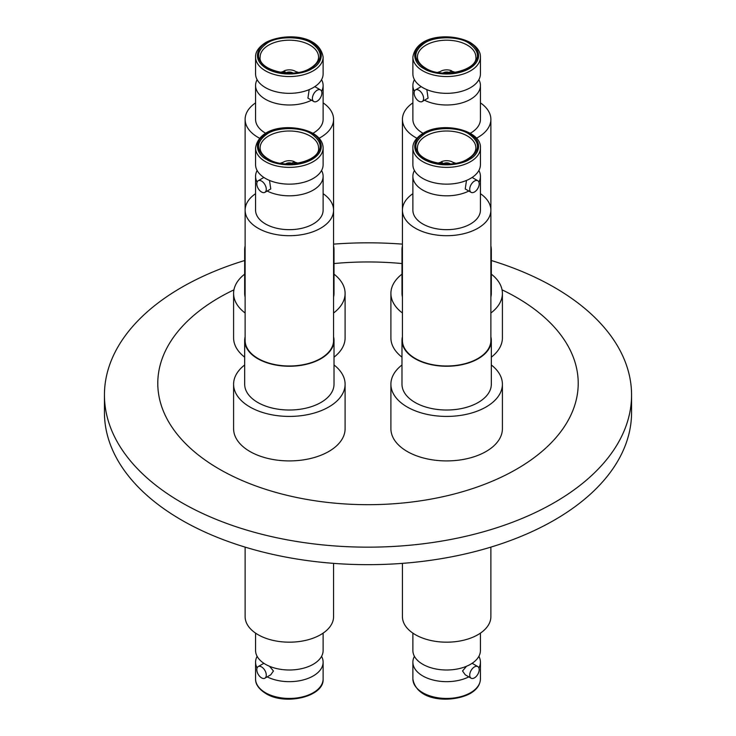 <?xml version="1.0" encoding="UTF-8"?>
<svg xmlns="http://www.w3.org/2000/svg" width="736" height="736" viewBox="0 0 736 736"><rect width="100%" height="100%" fill="white"/><g stroke="black" fill="none" stroke-linecap="round" stroke-linejoin="round"><path stroke-width="1.1" d="M255.576 164.652A33.773 19.495 0 0 0 265.466 178.443A33.773 19.495 0 0 0 302.266 182.666A33.773 19.495 0 0 0 323.122 164.652L323.122 147.872A33.773 19.495 180 0 1 302.266 165.885A33.773 19.495 180 0 1 265.466 161.662A33.773 19.495 180 0 1 255.576 147.872L255.576 164.652M257.094 182.105A33.773 19.495 180 0 1 255.576 176.318A33.773 19.495 180 0 1 257.122 170.485M311.264 159.068C301.134 165.922 277.564 165.922 267.426 159.068C255.558 150.641 255.558 142.195 267.426 133.759C277.555 126.914 301.125 126.905 311.264 133.759C323.132 142.195 323.132 150.632 311.264 159.068M255.576 633.135L255.576 650.504A33.773 19.495 0 0 0 265.466 664.286A33.773 19.495 0 0 0 313.223 664.286A33.773 19.495 0 0 0 323.122 650.504L323.122 633.135M257.094 667.948A33.773 19.495 180 0 1 255.576 662.17A33.773 19.495 180 0 1 257.122 656.337M412.878 633.135L412.878 650.504A33.773 19.495 0 0 0 422.777 664.286A33.773 19.495 0 0 0 470.534 664.286A33.773 19.495 0 0 0 480.424 650.504L480.424 633.135M466.486 666.282L462.548 670.984L465.235 674.792L471.104 678.187A6.698 3.873 -60 0 1 469.715 675.114A6.698 3.873 -60 0 1 472.641 668.371A6.698 3.873 -60 0 1 477.802 666.577A6.698 3.873 -60 0 1 479.191 669.65A6.698 3.873 -60 0 1 476.266 676.393A6.698 3.873 -60 0 1 471.104 678.187M468.832 676.872A33.773 19.495 180 0 1 422.777 675.952A33.773 19.495 180 0 1 412.878 662.17A33.773 19.495 180 0 1 414.432 656.337M412.878 164.652A33.773 19.495 -0 0 0 433.734 182.666A33.773 19.495 -0 0 0 470.534 178.443A33.773 19.495 -0 0 0 480.424 164.652L480.424 147.872A33.773 19.495 180 0 1 470.534 161.662A33.773 19.495 180 0 1 433.734 165.885A33.773 19.495 180 0 1 412.878 147.872L412.878 164.652M466.486 180.44L465.235 188.95L471.104 192.344A6.698 3.873 -60 0 1 470.074 186.972A6.698 3.873 -60 0 1 474.453 181.065A6.698 3.873 -60 0 1 477.802 180.734A6.698 3.873 -60 0 1 478.832 186.107A6.698 3.873 -60 0 1 474.453 192.004A6.698 3.873 -60 0 1 471.104 192.344M468.832 191.029A33.773 19.495 180 0 1 432.658 194.065A33.773 19.495 180 0 1 412.878 176.318A33.773 19.495 180 0 1 414.432 170.485M468.574 133.759C480.442 142.195 480.442 150.632 468.574 159.068C458.445 165.913 434.875 165.922 424.736 159.068C412.868 150.632 412.868 142.195 424.736 133.759C434.856 126.914 458.436 126.905 468.574 133.759M422.206 101.522A6.698 3.873 60 0 1 418.858 101.191A6.698 3.873 60 0 1 414.478 95.284A6.698 3.873 60 0 1 415.509 89.912A6.698 3.873 60 0 1 418.858 90.243A6.698 3.873 60 0 1 423.237 96.149A6.698 3.873 60 0 1 422.206 101.522L428.076 98.127L426.825 89.617M412.878 57.049L412.878 73.83A33.773 19.495 -0 0 0 422.777 87.621A33.773 19.495 -0 0 0 459.577 91.853A33.773 19.495 -0 0 0 480.424 73.83L480.424 57.049A33.773 19.495 180 0 1 459.577 75.063A33.773 19.495 180 0 1 422.777 70.84A33.773 19.495 180 0 1 412.878 57.049C416.751 34.114 452.309 32.927 470.166 42.449C477.204 46.929 480.617 51.805 480.424 57.049M478.878 79.663A33.773 19.495 180 0 1 480.424 85.496A33.773 19.495 180 0 1 460.644 103.242A33.773 19.495 180 0 1 424.479 100.206M424.736 42.936C434.866 36.092 458.436 36.082 468.574 42.936C480.442 51.373 480.442 59.809 468.574 68.255C458.445 75.1 434.875 75.1 424.736 68.255C412.868 59.818 412.868 51.382 424.736 42.936M255.576 57.049L255.576 73.83A33.773 19.495 0 0 0 276.423 91.853A33.773 19.495 0 0 0 313.223 87.621A33.773 19.495 0 0 0 323.122 73.83L323.122 57.049A33.773 19.495 180 0 1 313.223 70.84A33.773 19.495 180 0 1 276.423 75.063A33.773 19.495 180 0 1 255.576 57.049C255.383 51.805 258.796 46.929 265.834 42.449C283.691 32.927 319.249 34.114 323.122 57.049M321.568 79.663A33.773 19.495 180 0 1 323.122 85.496A33.773 19.495 180 0 1 321.595 91.282M267.426 68.255C255.558 59.818 255.558 51.373 267.426 42.936C277.555 36.092 301.125 36.082 311.264 42.936C323.132 51.373 323.132 59.809 311.264 68.255C301.144 75.09 277.564 75.1 267.426 68.255M333.574 336.821A44.675 25.788 180 0 1 334.015 340.464L334.015 384.229A44.675 25.788 180 0 1 306.443 408.057A44.675 25.788 180 0 1 257.756 402.463A44.675 25.788 180 0 1 244.674 384.229L244.674 340.464A44.675 25.788 180 0 1 245.125 336.821M334.015 340.464A44.675 25.788 180 0 1 306.443 364.292A44.675 25.788 180 0 1 257.756 358.699A44.675 25.788 180 0 1 244.674 340.464M323.122 193.688A44.224 25.53 180 0 1 333.574 210.174L333.574 340.464A44.224 25.53 180 0 1 306.268 364.053A44.224 25.53 180 0 1 258.078 358.515A44.224 25.53 180 0 1 245.125 340.464L245.125 210.174A44.224 25.53 180 0 1 255.576 193.688M323.122 102.865A44.224 25.53 180 0 1 333.574 119.352L333.574 210.174A44.224 25.53 180 0 1 306.268 233.763A44.224 25.53 180 0 1 258.078 228.224A44.224 25.53 180 0 1 245.125 210.174M321.568 170.485A33.773 19.495 180 0 1 323.122 176.318L323.122 210.174A33.773 19.495 180 0 1 302.266 228.188A33.773 19.495 180 0 1 265.466 223.956A33.773 19.495 180 0 1 255.576 210.174L255.576 176.318M261.547 192.004A6.698 3.873 60 0 1 257.168 186.107A6.698 3.873 60 0 1 258.198 180.734A6.698 3.873 60 0 1 261.547 181.065A6.698 3.873 60 0 1 265.926 186.972A6.698 3.873 60 0 1 264.896 192.344A6.698 3.873 60 0 1 261.547 192.004M281.778 163.429A8.4 4.848 180 0 1 294.382 161.653L294.382 163.162M334.015 364.973A55.752 32.191 180 0 1 345.101 384.229L345.101 428.729A55.752 32.191 180 0 1 310.684 458.464A55.752 32.191 180 0 1 249.927 451.49A55.752 32.191 180 0 1 233.597 428.729L233.597 384.229A55.752 32.191 180 0 1 244.674 364.973M345.101 384.229A55.752 32.191 180 0 1 310.684 413.972A55.752 32.191 180 0 1 249.927 406.99A55.752 32.191 180 0 1 233.597 384.229M321.568 656.337A33.773 19.495 180 0 1 323.122 662.17A33.773 19.495 180 0 1 313.223 675.952A33.773 19.495 180 0 1 267.168 676.872M264.896 678.187A6.698 3.873 60 0 1 259.734 676.393A6.698 3.873 60 0 1 256.809 669.65A6.698 3.873 60 0 1 258.198 666.577A6.698 3.873 60 0 1 263.359 668.371A6.698 3.873 60 0 1 266.285 675.114A6.698 3.873 60 0 1 264.896 678.187L270.765 674.792L273.452 670.984L269.514 666.282M245.125 547.115L245.125 616.648A44.224 25.53 0 0 0 272.421 640.237A44.224 25.53 0 0 0 320.62 634.699A44.224 25.53 0 0 0 333.574 616.648L333.574 563.362M402.426 563.362L402.426 616.648A44.224 25.53 0 0 0 415.38 634.699A44.224 25.53 0 0 0 463.579 640.237A44.224 25.53 0 0 0 490.875 616.648L490.875 547.115M491.326 364.973A55.752 32.191 180 0 1 502.403 384.229L502.403 428.729A55.752 32.191 180 0 1 486.073 451.49A55.752 32.191 180 0 1 425.316 458.464A55.752 32.191 180 0 1 390.899 428.729L390.899 384.229A55.752 32.191 180 0 1 401.985 364.973M502.403 384.229A55.752 32.191 180 0 1 486.073 406.99A55.752 32.191 180 0 1 425.316 413.972A55.752 32.191 180 0 1 390.899 384.229M490.875 336.821A44.675 25.788 180 0 1 491.326 340.464L491.326 384.229A44.675 25.788 180 0 1 478.244 402.463A44.675 25.788 180 0 1 429.557 408.057A44.675 25.788 180 0 1 401.985 384.229L401.985 340.464A44.675 25.788 180 0 1 402.426 336.821M491.326 340.464A44.675 25.788 180 0 1 478.244 358.699A44.675 25.788 180 0 1 429.557 364.292A44.675 25.788 180 0 1 401.985 340.464M480.424 193.688A44.224 25.53 180 0 1 490.875 210.174L490.875 340.464A44.224 25.53 180 0 1 477.922 358.515A44.224 25.53 180 0 1 429.732 364.053A44.224 25.53 180 0 1 402.426 340.464L402.426 210.174A44.224 25.53 180 0 1 412.878 193.688M480.424 102.865A44.224 25.53 180 0 1 490.875 119.352L490.875 210.174A44.224 25.53 180 0 1 477.922 228.224A44.224 25.53 180 0 1 429.732 233.763A44.224 25.53 180 0 1 402.426 210.174L402.426 119.352A44.224 25.53 180 0 1 412.878 102.865M478.878 170.485A33.773 19.495 180 0 1 480.424 176.318L480.424 210.174A33.773 19.495 180 0 1 470.534 223.956A33.773 19.495 180 0 1 433.734 228.188A33.773 19.495 180 0 1 412.878 210.174L412.878 176.318M439.088 163.429A8.4 4.848 180 0 1 439.935 162.619L442.106 163.788M490.875 245.999A44.675 25.788 180 0 1 491.326 249.642L491.326 293.406A44.675 25.788 180 0 1 490.875 297.05M491.326 249.642A44.675 25.788 180 0 1 490.875 253.276M490.875 119.352A44.224 25.53 180 0 1 476.422 138.23M416.88 138.23A44.224 25.53 180 0 1 415.38 137.402A44.224 25.53 180 0 1 402.426 119.352M480.424 85.496L480.424 119.352A33.773 19.495 180 0 1 470.24 133.308M423.071 133.308A33.773 19.495 180 0 1 422.777 133.142A33.773 19.495 180 0 1 412.878 119.352L412.878 85.496A33.773 19.495 180 0 1 414.432 79.663M450.607 73.011L452.999 71.53A8.4 4.848 180 0 1 454.222 72.606M491.326 274.151A55.752 32.191 180 0 1 502.403 293.406L502.403 337.907A55.752 32.191 180 0 1 491.326 357.162M502.403 293.406A55.752 32.191 180 0 1 490.875 313.012M333.574 245.999A44.675 25.788 180 0 1 334.015 249.642L334.015 293.406A44.675 25.788 180 0 1 333.574 297.05M334.015 249.642A44.675 25.788 180 0 1 333.574 253.276M333.574 119.352A44.224 25.53 180 0 1 320.62 137.402A44.224 25.53 180 0 1 319.12 138.23M323.122 85.496L323.122 119.352A33.773 19.495 180 0 1 313.223 133.142A33.773 19.495 180 0 1 312.929 133.308M317.142 90.243A6.698 3.873 -60 0 1 320.491 89.912A6.698 3.873 -60 0 1 321.522 95.284A6.698 3.873 -60 0 1 317.142 101.191A6.698 3.873 -60 0 1 313.794 101.522A6.698 3.873 -60 0 1 312.763 96.149A6.698 3.873 -60 0 1 317.142 90.243M283.848 72.45L283.848 71.042A8.4 4.848 180 0 1 296.912 72.606M334.015 274.151A55.752 32.191 180 0 1 345.101 293.406L345.101 337.907A55.752 32.191 180 0 1 334.015 357.162M345.101 293.406A55.752 32.191 180 0 1 333.574 313.012M502.062 289.837A210.22 121.366 180 0 1 516.644 297.5A210.22 121.366 180 0 1 516.644 469.136A210.22 121.366 180 0 1 219.356 469.136A210.22 121.366 180 0 1 233.938 289.837M244.674 260.507A263.562 152.168 0 0 0 104.438 394.993A263.562 152.168 0 0 0 181.626 502.587A263.562 152.168 0 0 0 468.86 535.578A263.562 152.168 0 0 0 631.562 394.993A263.562 152.168 0 0 0 554.374 287.39A263.562 152.168 0 0 0 491.326 260.507M104.438 394.993L104.438 412.5A263.562 152.168 0 0 0 181.626 520.094A263.562 152.168 0 0 0 468.86 553.086A263.562 152.168 0 0 0 631.562 412.5L631.562 394.993M402.426 244.131A263.562 152.168 0 0 0 333.574 244.131M334.015 263.552A210.22 121.366 180 0 1 401.985 263.552M401.985 357.162A55.752 32.191 180 0 1 390.899 337.907L390.899 293.406A55.752 32.191 180 0 1 401.985 274.151M244.674 357.162A55.752 32.191 180 0 1 233.597 337.907L233.597 293.406A55.752 32.191 180 0 1 244.674 274.151M245.125 313.012A55.752 32.191 180 0 1 233.597 293.406M283.848 71.042L286.617 73.094M286.617 72.533A4.646 2.686 180 0 1 292.983 73.039M284.795 72.965L282.624 71.797A8.4 4.848 180 0 0 281.778 72.606M309.175 89.617L307.924 98.127L313.794 101.522M311.521 100.206A33.773 19.495 180 0 1 275.356 103.242A33.773 19.495 180 0 1 255.576 85.496A33.773 19.495 180 0 1 257.122 79.663M265.76 133.308A33.773 19.495 180 0 1 255.576 119.352L255.576 85.496M259.578 138.23A44.224 25.53 180 0 1 245.125 119.352A44.224 25.53 180 0 1 255.576 102.865M245.125 249.642L245.125 119.352M245.125 253.276A44.675 25.788 180 0 1 244.674 249.642A44.675 25.788 180 0 1 245.125 245.999M245.125 297.05A44.675 25.788 180 0 1 244.674 293.406L244.674 249.642M402.426 313.012A55.752 32.191 180 0 1 390.899 293.406M443.017 73.039A4.646 2.686 180 0 1 449.107 72.432L451.692 70.831L451.692 72.34M449.107 73.103L449.107 72.432M439.088 72.606A8.4 4.848 180 0 1 451.692 70.831M414.405 91.282A33.773 19.495 180 0 1 412.878 85.496M402.426 253.276A44.675 25.788 180 0 1 401.985 249.642A44.675 25.788 180 0 1 402.426 245.999M402.426 297.05A44.675 25.788 180 0 1 401.985 293.406L401.985 249.642M441.158 163.272L441.158 161.865L443.928 163.916M443.928 163.355A4.646 2.686 180 0 1 450.294 163.861M441.158 161.865A8.4 4.848 180 0 1 454.222 163.429M480.424 176.318A33.773 19.495 180 0 1 478.906 182.105M478.878 656.337A33.773 19.495 180 0 1 480.424 662.17A33.773 19.495 180 0 1 478.906 667.948M291.796 163.926L291.796 163.254L294.382 161.653M285.706 163.861A4.646 2.686 180 0 1 291.796 163.254M296.912 163.429A8.4 4.848 180 0 0 295.697 162.352L293.296 163.834M264.896 192.344L270.765 188.95L269.514 180.44M323.122 176.318A33.773 19.495 180 0 1 303.342 194.065A33.773 19.495 180 0 1 267.168 191.029M311.963 133.354C319.488 136.648 328.394 149.629 311.963 159.473C294.915 168.958 272.44 163.815 266.726 159.473C259.201 156.179 250.295 143.198 266.726 133.354C283.774 123.869 306.259 129.012 311.963 133.354M310.003 135.948A29.219 16.864 180 0 1 318.559 147.872C320.758 160.742 285.172 170.172 268.318 158.985C262.835 155.609 260.102 151.91 260.13 147.872A29.219 16.864 180 0 1 278.162 132.287A29.219 16.864 180 0 1 310.003 135.948M313.223 692.732A33.773 19.495 0 0 0 323.122 678.951C324.355 696.716 285.126 705.806 265.834 693.551C258.796 689.071 255.383 684.195 255.576 678.951A33.773 19.495 0 0 0 265.466 692.732A33.773 19.495 0 0 0 313.223 692.732M470.534 692.732A33.773 19.495 0 0 0 480.424 678.951C480.212 684.793 476.799 689.66 470.166 693.551C452.309 703.073 416.751 701.886 412.878 678.951A33.773 19.495 0 0 0 422.777 692.732A33.773 19.495 0 0 0 470.534 692.732M424.037 133.354C429.741 129.012 452.226 123.869 469.274 133.354C485.705 143.198 476.799 156.179 469.274 159.473C463.56 163.815 441.085 168.958 424.037 159.473C407.606 149.629 416.512 136.648 424.037 133.354M425.997 135.948A29.219 16.864 180 0 1 457.838 132.287A29.219 16.864 180 0 1 475.87 147.872C475.898 151.91 473.165 155.609 467.682 158.985C450.828 170.172 415.242 160.742 417.441 147.872A29.219 16.864 180 0 1 425.997 135.948M440.689 163.024L441.158 162.886M424.037 68.65C416.512 65.357 407.606 52.376 424.037 42.532C441.085 33.046 463.56 38.189 469.274 42.532C476.799 45.834 485.705 58.806 469.274 68.65C452.226 78.136 429.741 72.993 424.037 68.65M417.441 57.049A29.219 16.864 180 0 1 435.473 41.474A29.219 16.864 180 0 1 467.314 45.126A29.219 16.864 180 0 1 475.87 57.049C478.069 69.92 442.474 79.35 425.629 68.163C420.136 64.786 417.413 61.088 417.441 57.049M311.963 68.65C306.259 72.993 283.774 78.136 266.726 68.65C250.295 58.806 259.201 45.834 266.726 42.532C272.44 38.189 294.915 33.046 311.963 42.532C328.394 52.376 319.488 65.357 311.963 68.65M260.13 57.049A29.219 16.864 180 0 1 268.686 45.126A29.219 16.864 180 0 1 300.527 41.474A29.219 16.864 180 0 1 318.559 57.049C318.587 61.088 315.864 64.786 310.371 68.163C293.526 79.35 257.931 69.92 260.13 57.049M283.378 72.202L283.848 72.064M323.122 147.872C322.911 142.03 319.488 137.163 312.855 133.271C294.998 123.749 259.449 124.936 255.576 147.872M480.424 147.872C481.657 130.097 442.437 121.017 423.145 133.271C416.107 137.752 412.684 142.618 412.878 147.872M455.575 163.199L452.953 162.325M441.158 162.122L437.727 163.199M437.727 72.376L440.358 71.502M451.692 71.208L455.575 72.376M263.874 177.459L258.198 180.734M323.122 662.17L323.122 678.951M263.874 663.302L258.198 666.577M472.126 663.302L477.802 666.577M412.878 662.17L412.878 678.951M320.491 89.912L314.815 86.636M298.273 72.376L295.642 71.502M283.848 71.3L280.425 72.376M415.509 89.912L421.185 86.636M472.126 177.459L477.802 180.734M480.424 662.17L480.424 678.951M255.576 662.17L255.576 678.951M298.273 163.199L294.382 162.03M283.047 162.325L280.425 163.199"/></g></svg>
